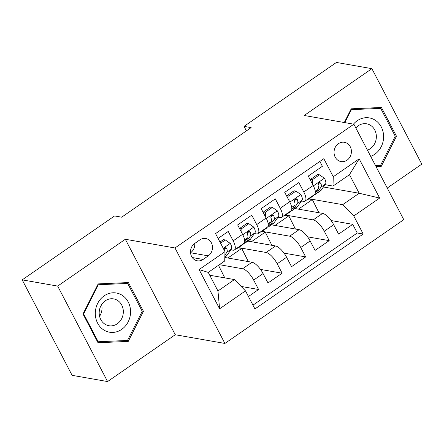 <?xml version="1.0" encoding="UTF-8"?>
<svg xmlns="http://www.w3.org/2000/svg" width="444" height="444" viewBox="0 0 444 444"><rect width="100%" height="100%" fill="white"/><g stroke="black" fill="none" stroke-linecap="round" stroke-linejoin="round"><path stroke-width="0.67" d="M338.411 143.678A9.796 8.647 99.9 0 0 334.16 153.918A9.796 8.647 99.9 0 0 341.036 161.583A9.796 8.647 99.9 0 0 347.047 160.19A9.796 8.647 99.9 0 0 351.298 149.95A9.796 8.647 99.9 0 0 344.422 142.285A9.796 8.647 99.9 0 0 338.411 143.678M387.246 188.04L421.8 164.13L371.889 68.665L336.424 62.443L244.039 126.368L246.403 130.886M224.897 343.445L403.779 219.663L353.868 124.198L174.986 247.974L224.897 343.445L175.247 334.737L125.336 239.266L57.665 286.091L107.576 381.557L175.247 334.737M107.576 381.557L72.111 375.335L22.2 279.87L57.665 286.091M319.852 161.438L322.383 166.289L308.264 176.063L313.187 185.475L303.774 191.991A12.243 4.346 55.3 0 1 305.067 201.065A12.243 4.346 55.3 0 1 303.491 201.321L301.515 200.971M303.774 191.991L298.845 182.573L284.726 192.346L289.649 201.765L280.236 208.28A12.243 4.346 55.3 0 1 281.529 217.355A12.243 4.346 55.3 0 1 279.953 217.604L277.977 217.26M280.236 208.28L275.308 198.862L261.189 208.636L266.111 218.054L256.699 224.564A12.243 4.346 55.3 0 1 257.992 233.638A12.243 4.346 55.3 0 1 256.416 233.894L254.44 233.544M256.699 224.564L251.77 215.146L237.651 224.919L242.574 234.338A12.243 4.346 55.3 0 1 243.867 243.412A23.421 8.308 -124.7 0 0 245.343 242.874A23.421 8.308 -124.7 0 0 246.109 242.102L250.477 235.914A8.114 2.88 -124.7 0 0 250.261 232.206L249.306 231.396L248.057 231.774L247.419 232.784L247.436 234.16A8.114 2.88 55.3 0 1 247.658 237.873L244.633 242.152M248.435 296.514L258.586 289.488L241.136 286.43M224.819 257.47L252.009 262.243A12.243 4.346 55.3 0 1 263.076 273.56L267.998 282.978L282.123 273.204L260.489 269.408M247.896 241.103L275.546 245.954A12.243 4.346 -124.7 0 1 286.613 257.27L291.536 266.689L305.661 256.915L284.027 253.124M271.434 224.819L299.084 229.67A12.243 4.346 -124.7 0 1 310.151 240.987L315.074 250.399L329.198 240.631L307.564 236.835M295.288 199.878L294.677 199.772M271.75 216.167L271.14 216.056M248.213 232.451L247.602 232.345M22.2 279.87L114.585 215.945L121.678 217.188L251.132 127.611L244.039 126.368M203.097 259.446L208.275 255.861A9.491 8.375 99.9 0 0 212.393 245.937A9.491 8.375 99.9 0 0 205.733 238.517A9.491 8.375 99.9 0 0 199.911 239.865L194.733 243.445A9.491 8.375 99.9 0 0 190.615 253.369A9.491 8.375 99.9 0 0 197.275 260.795A9.491 8.375 99.9 0 0 203.097 259.446L192.258 257.542M332.989 186.075L333.266 176.751L323.826 158.691L215.551 233.611L224.997 251.67L224.714 260.994L208.242 272.394L217.954 290.975L234.426 279.576L245.499 290.892L254.939 308.952L363.214 234.032L353.768 215.973L342.701 204.656L359.179 193.251L349.467 174.675L332.989 186.075L325.052 184.687M333.266 176.751L359.157 158.835L379.664 198.057L353.768 215.973M245.499 290.892L219.608 308.808L199.101 269.586L224.997 251.67M285.553 215.046L313.203 219.897A12.243 4.346 55.3 0 1 324.275 231.213L329.198 240.631M294.971 208.53L322.622 213.381L313.203 219.897M262.016 231.33L289.666 236.18A12.243 4.346 55.3 0 1 300.738 247.497L305.661 256.915M238.478 247.619L266.128 252.47A12.243 4.346 55.3 0 1 277.2 263.786L282.123 273.204M218.087 238.456L228.233 231.435L233.161 240.853A12.243 4.346 55.3 0 1 234.454 249.928A12.243 4.346 55.3 0 1 232.878 250.177L230.902 249.833M224.675 248.74L224.065 248.634M219.386 264.685L242.591 268.759A12.243 4.346 55.3 0 1 253.663 280.07L258.586 289.488M252.958 305.156L357.254 232.989L352.736 224.342L331.102 220.546M322.622 213.381A12.243 4.346 -124.7 0 1 333.688 224.697L338.611 234.116L352.736 224.342M318.825 183.594L318.215 183.483M209.723 275.241L234.426 279.576M371.889 68.665L304.218 115.484L353.868 124.198M125.336 239.266L174.986 247.974M323.432 186.985L359.179 193.251L379.664 198.057M309.091 198.757L342.701 204.656M224.792 277.883L218.492 265.301M248.329 261.594L241.725 248.424L238.212 247.808M227.872 258.008L241.725 248.424M251.409 241.719L265.262 232.134L261.749 231.518M271.867 245.31L265.262 232.134M272.383 207.387L270.54 207.065L263.475 211.949L265.323 212.271L272.383 207.387L277.433 210.917A8.114 2.88 55.3 0 1 278.488 216.533L274.12 222.722L269.647 225.818A23.421 8.308 -124.7 0 1 268.881 226.584A23.421 8.308 -124.7 0 1 267.41 227.123A12.243 4.346 -124.7 0 0 266.111 218.054M274.947 225.435L288.8 215.851L285.287 215.235M295.404 229.021L288.8 215.851M281.529 217.355L290.942 210.839A12.243 4.346 -124.7 0 0 289.649 201.765M298.485 209.146L312.337 199.561L308.824 198.945M318.942 212.737L312.337 199.561M357.254 232.989L363.214 234.032M319.458 174.814L317.615 174.492L310.55 179.376L312.398 179.698L319.458 174.814L324.509 178.344A8.114 2.88 55.3 0 1 325.563 183.96L321.195 190.149L316.722 193.245A23.421 8.308 -124.7 0 1 315.956 194.011A23.421 8.308 -124.7 0 1 314.485 194.55A12.243 4.346 -124.7 0 0 313.187 185.475M208.242 272.394L199.101 269.586M217.954 290.975L219.608 308.808M359.157 158.835L349.467 174.675M208.275 255.861L190.543 252.753A9.491 8.375 99.9 0 0 194.733 243.445M128.249 341.403L143.445 311.311L128.416 282.562L98.185 283.899L82.989 313.991L98.019 342.746L128.249 341.403L123.804 340.626M376.013 166.556L381.279 166.322L396.475 136.23L381.446 107.476L351.215 108.819L344.294 122.516M142.102 311.078L143.445 311.311M395.132 135.992L396.475 136.23M376.834 165.54L381.279 166.322M220.579 243.229L225.308 239.96L230.358 243.49A8.114 2.88 55.3 0 1 231.413 249.106L227.045 255.294A23.421 8.308 55.3 0 1 226.274 256.066L224.836 257.059M225.308 239.96L223.465 239.638L219.969 242.058M224.892 255.106L226.94 252.203A8.114 2.88 -124.7 0 0 226.723 248.49L226.035 247.763L225.008 247.769L223.809 249.4M226.723 248.49L224.681 248.135A4.135 1.465 55.3 0 1 224.547 249.062L224.02 249.806M104.168 295.832A19.897 17.56 99.9 0 0 97.636 323.188A19.897 17.56 99.9 0 0 121.7 329.376A19.897 17.56 99.9 0 0 128.233 302.014A19.897 17.56 99.9 0 0 104.168 295.832M105.25 300.827A13.625 12.021 99.9 0 0 99.339 315.068A13.625 12.021 99.9 0 0 108.902 325.724A13.625 12.021 99.9 0 0 117.26 323.787A13.625 12.021 99.9 0 0 123.171 309.546A13.625 12.021 99.9 0 0 113.609 298.89A13.625 12.021 99.9 0 0 105.25 300.827M142.224 311.305L127.5 340.459L98.207 341.758L83.644 313.902L98.368 284.743L127.661 283.444L142.224 311.305M97.436 341.625L98.207 341.758M83.084 313.803L83.644 313.902M97.813 284.648L98.368 284.743M123.782 282.767L127.661 283.444M101.632 304.578A13.625 12.021 -80.1 0 1 99.578 316.3M370.696 156.382A19.897 17.56 99.9 0 0 383.594 136.735A19.897 17.56 99.9 0 0 372.727 118.898A19.897 17.56 99.9 0 0 353.474 124.126M367.449 150.166A13.625 12.021 99.9 0 0 376.357 136.691A13.625 12.021 99.9 0 0 366.639 123.809A13.625 12.021 99.9 0 0 355.833 127.944M376.812 107.681L380.691 108.364L395.254 136.219L380.525 165.379L375.513 165.601M344.855 122.616L351.398 109.662L380.691 108.364M350.838 109.563L351.398 109.662M239.144 246.681L238.811 247.153A23.421 8.308 55.3 0 1 238.045 247.919A23.421 8.308 55.3 0 1 236.574 248.462M248.845 223.671L247.003 223.349L239.938 228.238L241.786 228.56L248.845 223.671L253.896 227.206A8.114 2.88 55.3 0 1 254.95 232.823L250.583 239.011A23.421 8.308 55.3 0 1 249.811 239.777L245.343 242.874M241.786 228.56L242.024 233.283M239.999 229.415L239.938 228.238M243.617 243.584L243.284 244.056A23.421 8.308 55.3 0 1 242.518 244.827L238.045 247.919M250.261 232.206L248.218 231.846A4.135 1.465 55.3 0 1 248.085 232.773L247.347 233.816M262.682 230.392L262.349 230.863A23.421 8.308 55.3 0 1 261.583 231.635A23.421 8.308 55.3 0 1 260.112 232.173M274.12 222.722A23.421 8.308 55.3 0 1 273.349 223.493L268.881 226.584M265.323 212.271L265.562 216.999M263.536 213.126L263.475 211.949M267.155 227.3L266.822 227.772A23.421 8.308 55.3 0 1 266.056 228.538L261.583 231.635M269.647 225.818L274.015 219.63A8.114 2.88 -124.7 0 0 273.798 215.917L272.844 215.112L271.595 215.484L270.957 216.5L270.973 217.871A8.114 2.88 55.3 0 1 271.195 221.584L268.17 225.863M273.798 215.917L271.756 215.556A4.135 1.465 55.3 0 1 271.623 216.489L270.884 217.527M286.219 214.108L285.886 214.58A23.421 8.308 55.3 0 1 285.12 215.346A23.421 8.308 55.3 0 1 283.649 215.884M295.92 191.098L294.078 190.776L287.013 195.66L288.861 195.987L295.92 191.098L300.971 194.633A8.114 2.88 55.3 0 1 302.025 200.25L297.658 206.438A23.421 8.308 55.3 0 1 296.886 207.204L292.418 210.301A23.421 8.308 -124.7 0 0 293.184 209.529L297.552 203.341A8.114 2.88 -124.7 0 0 297.336 199.628L296.381 198.823L295.132 199.201L294.494 200.211L294.511 201.587A8.114 2.88 55.3 0 1 294.733 205.294L291.708 209.579M288.861 195.987L289.1 200.71M287.074 196.842L287.013 195.66M290.692 211.011L290.359 211.483A23.421 8.308 55.3 0 1 289.593 212.254L285.12 215.346M290.948 210.839A23.421 8.308 -124.7 0 0 292.418 210.301M297.336 199.628L295.293 199.273A4.135 1.465 55.3 0 1 295.16 200.2L294.422 201.243M309.757 197.819L309.424 198.29A23.421 8.308 55.3 0 1 308.658 199.062A23.421 8.308 55.3 0 1 307.187 199.6M321.195 190.149A23.421 8.308 55.3 0 1 320.424 190.914L315.956 194.011M312.398 179.698L312.637 184.427M310.611 180.553L310.55 179.376M314.23 194.727L313.897 195.199A23.421 8.308 55.3 0 1 313.131 195.965L308.658 199.062M316.722 193.245L321.09 187.057A8.114 2.88 -124.7 0 0 320.873 183.344L319.919 182.54L318.67 182.911L318.032 183.927L318.048 185.298A8.114 2.88 55.3 0 1 318.27 189.011L315.246 193.29M320.873 183.344L318.831 182.984A4.135 1.465 55.3 0 1 318.698 183.916L317.959 184.954M299.084 229.67L289.666 236.18M275.546 245.954L266.128 252.47M252.009 262.243L242.591 268.759M263.076 273.56L253.663 280.07M333.688 224.697L324.275 231.213M310.151 240.987L300.738 247.497M286.613 257.27L277.2 263.786M242.574 234.338L233.161 240.853M230.231 243.401L223.21 248.263M227.045 255.294L224.842 256.821M231.413 249.106L226.94 252.203M253.768 227.117L242.774 234.726M243.284 244.056L238.811 247.153M250.583 239.011L246.109 242.102M247.658 237.873L244.627 239.965M254.95 232.823L250.477 235.914M277.306 210.828L266.311 218.437M266.822 227.772L262.349 230.863M271.195 221.584L268.165 223.682M278.488 216.533L274.015 219.63M300.843 194.544L289.849 202.153M290.359 211.483L285.886 214.58M297.658 206.438L293.184 209.529M294.733 205.294L291.702 207.392M302.025 200.25L297.552 203.341M324.381 178.255L313.386 185.864M313.897 195.199L309.424 198.29M318.27 189.011L315.24 191.109M325.563 183.96L321.09 187.057M243.867 243.412L234.454 249.928M267.405 227.128L257.992 233.638M314.48 194.55L305.067 201.065"/></g></svg>
